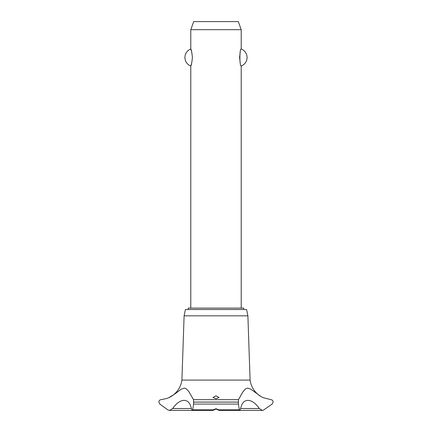 <?xml version="1.0" encoding="UTF-8"?>
<svg xmlns="http://www.w3.org/2000/svg" width="432" height="432" viewBox="0 0 432 432"><rect width="100%" height="100%" fill="white"/><g stroke="black" fill="none" stroke-linecap="round" stroke-linejoin="round"><path stroke-width="0.65" d="M243.745 309.517L243.745 308.108L188.255 308.108L188.255 309.517M241.218 308.108L241.218 65.988C239.463 66.766 239.463 48.238 241.218 49.016L241.218 29.673L190.782 29.673L190.782 49.016C191.3 49.421 191.846 52.245 192.418 57.505C191.846 62.759 191.3 65.583 190.782 65.988L190.782 308.108M191.803 52.294L190.782 49.016A9.077 9.077 0 0 0 190.782 65.988L191.803 62.71M240.197 52.294L239.582 57.505L240.197 62.71M241.218 49.016A9.077 9.077 0 0 1 241.218 65.988M190.782 29.673L193.714 21.6L238.286 21.6L241.218 29.673M169.133 397.537A22.669 22.669 0 0 0 181.904 380.09L184.108 315.824L185.431 309.517L246.569 309.517L247.892 315.824L250.096 380.09A22.669 22.669 0 0 0 263.115 397.651L270.994 399.681C272.263 399.811 272.986 400.604 273.154 402.062L272.176 404.071L263.115 410.319L262.402 410.4L259.33 408.515L240.7 408.515L239.76 410.4L239.328 409.828L238.415 404.071L238.464 399.681L242.714 392.186L244.836 389.54L246.191 388.53L247.774 388.098L250.652 389.065L261.166 396.657L263.115 397.651M193.536 399.681L193.585 404.071L192.672 409.828L192.24 410.4L191.3 408.515L172.67 408.515L169.598 410.4A3.229 3.229 0 0 1 169.592 410.4L167.767 409.828L159.824 404.071L158.846 402.062C159.014 400.599 159.737 399.811 161.012 399.681L166.952 398.439L168.885 397.651L175.419 393.601L181.089 389.221L184.28 388.098L185.976 388.622L188.546 391.138L193.536 399.681L238.464 399.681M169.074 410.357A3.229 3.229 0 0 0 169.592 410.4L192.127 410.373M259.33 408.515C251.872 397.661 242.568 397.678 240.7 408.515M263.039 410.335A3.229 3.229 0 0 1 262.397 410.4M216 408.726L218.705 409.828L219.024 410.362L216 409.055L213.014 410.4L213.295 409.828L216 408.726M216 395.771L219.024 397.553L216 398.693L212.976 397.553L216 395.771M191.3 408.515C189.432 397.661 180.112 397.678 172.67 408.515M181.904 380.09L250.096 380.09M239.873 410.373L262.408 410.4M216.756 409.19L215.244 409.19M184.108 315.824L247.892 315.824M193.601 402.1L238.399 402.1M193.601 402.062L238.399 402.062M218.705 409.828L239.328 409.828M193.585 404.071L238.415 404.071M192.672 409.828L213.295 409.828M218.986 410.4L239.76 410.4M213.014 410.4L192.24 410.4"/></g></svg>
